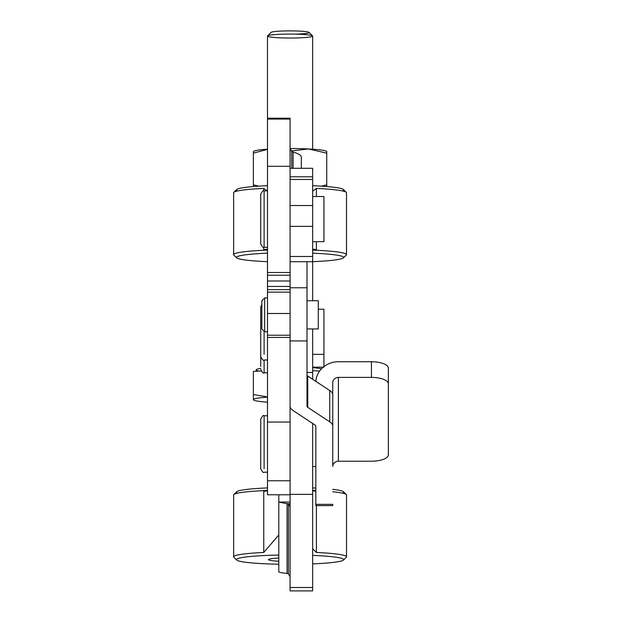 <?xml version="1.0" encoding="UTF-8"?>
<svg xmlns="http://www.w3.org/2000/svg" width="622" height="622" viewBox="0 0 622 622"><rect width="100%" height="100%" fill="white"/><g stroke="black" fill="none" stroke-linecap="round" stroke-linejoin="round"><path stroke-width="0.93" d="M278.796 502.071L290.07 502.071L278.796 502.071L278.796 571.913C278.905 572.326 281.665 572.839 287.061 573.437L288.421 573.834L290.07 576.749L288.421 573.834L287.061 573.437L287.061 503.595L287.061 573.437C281.665 572.839 278.905 572.326 278.796 571.913L278.796 502.071L288.421 503.991L288.421 573.834L288.421 503.991L290.07 506.907L288.421 503.991L278.796 502.071L278.796 494.778L278.796 502.071M290.07 590.045L290.07 470.457L290.07 494.358L312.648 494.358L290.07 494.358L290.07 587.495L312.648 587.495L290.07 587.495L290.07 590.9L312.648 590.9L312.648 423.458L312.648 590.045M290.07 504.131L288.421 503.991L290.07 504.131M290.07 503.859L287.061 503.595L290.07 503.859M278.796 558.136A18.753 1.641 -0 0 1 277.98 558.082A18.753 1.641 180 0 0 278.796 558.136M268.502 559.637A21.576 1.882 180 0 0 278.796 561.246A21.576 1.882 -0 0 1 268.502 559.637A21.576 1.882 -0 0 1 278.796 558.035A21.576 1.882 180 0 0 268.587 559.473A21.576 1.882 180 0 0 268.502 559.637M312.648 487.928A53.616 4.681 -0 0 1 315.82 488.068A53.616 4.681 180 0 0 312.648 487.928M343.492 560.049A53.616 4.681 -0 0 1 312.648 563.882A53.616 4.681 180 0 0 343.694 559.637A53.616 4.681 180 0 0 312.648 555.392A53.616 4.681 -0 0 1 343.492 560.049L346.298 557.258A56.439 4.929 180 0 0 316.396 552.468A56.439 4.929 -0 0 1 346.516 556.83L346.516 494.988A56.439 4.929 180 0 0 332.754 491.761A56.439 4.929 -0 0 1 346.298 494.552L343.492 491.761A53.616 4.681 180 0 0 332.754 489.343A53.616 4.681 -0 0 1 342.497 493.16M237.666 493.16A53.616 4.681 -0 0 1 267.499 487.928A53.616 4.681 180 0 0 236.671 491.761L233.856 494.552A56.439 4.929 -0 0 1 267.499 490.47A56.439 4.929 180 0 0 233.647 494.988L233.647 556.83A56.439 4.929 -0 0 1 263.759 552.468A56.439 4.929 180 0 0 233.856 557.258L236.671 560.049A53.616 4.681 -0 0 1 278.796 555.065A53.616 4.681 180 0 0 236.461 559.637A53.616 4.681 180 0 0 278.796 564.216A53.616 4.681 -0 0 1 236.671 560.049M278.796 534.959L263.759 552.468L263.759 491.279L263.759 552.468L278.796 534.959M316.396 552.468L312.648 548.775L316.396 552.468L316.396 505.632L316.396 552.468M312.648 490.47A56.439 4.929 -0 0 1 315.82 490.602A56.439 4.929 180 0 0 312.648 490.47M267.499 490.812L263.759 491.279L267.499 490.812M312.648 490.812L315.82 491.209L312.648 490.812M290.07 119.066L290.07 179.447L290.07 166.292L267.499 166.292L267.499 280.988L267.499 119.066L290.07 119.066L290.07 118.211L267.499 118.211L267.499 166.292L290.07 166.292L290.07 119.066L267.499 119.066M267.499 272.506L290.07 272.506L267.499 272.506M267.499 275.219L290.07 275.219L267.499 275.219M291.726 151.441L290.07 147.826L291.726 151.441L293.086 152.071L291.726 151.441L291.726 168.305L291.726 151.441M293.086 168.305L293.086 152.071L293.086 168.305M301.351 168.305L301.351 157.078C301.235 155.313 298.482 153.65 293.086 152.071C298.482 153.65 301.235 155.313 301.351 157.078L301.351 168.305M267.499 253.177A53.616 4.681 180 0 0 236.446 257.422A53.616 4.681 180 0 0 267.491 261.668A53.616 4.681 -0 0 1 236.655 257.835A53.616 4.681 -0 0 1 267.499 253.177M312.648 261.668A53.616 4.681 180 0 0 343.678 257.422A53.616 4.681 180 0 0 312.648 253.177A53.616 4.681 -0 0 1 343.476 257.835A53.616 4.681 -0 0 1 312.648 261.668M267.499 257.477A22.579 1.967 -0 0 1 267.499 257.376A22.579 1.967 180 0 0 267.491 257.422L267.491 297.915L264.677 297.915L264.677 331.775L264.677 297.915L261.854 300.737L261.854 328.952L264.677 331.775L267.499 331.775M237.651 190.946A53.616 4.681 -0 0 1 267.499 185.714A53.616 4.681 180 0 0 236.655 189.547L233.841 192.338A56.439 4.929 -0 0 1 263.744 188.412L267.118 190.876L263.744 188.412A56.439 4.929 180 0 0 233.631 192.773L233.631 254.616A56.439 4.929 -0 0 1 267.499 250.098A56.439 4.929 180 0 0 233.841 255.043L236.655 257.835M343.476 257.835L346.283 255.043A56.439 4.929 180 0 0 312.648 250.098A56.439 4.929 -0 0 1 346.501 254.616L346.501 192.773A56.439 4.929 180 0 0 316.38 188.412L312.648 191.164L316.38 188.412A56.439 4.929 -0 0 1 346.283 192.338L343.476 189.547A53.616 4.681 180 0 0 312.648 185.714A53.616 4.681 -0 0 1 342.481 190.946M267.499 249.445A56.439 4.929 180 0 0 263.744 249.609L263.744 247.292L263.744 249.609A56.439 4.929 -0 0 1 267.499 249.445M263.744 190.9L263.744 188.412L263.744 190.9M316.38 188.412L316.38 196.521L316.38 188.412M316.38 241.67L316.38 249.609A56.439 4.929 180 0 0 312.648 249.445A56.439 4.929 -0 0 1 316.38 249.609L316.38 241.67M312.648 249.142L316.38 249.609L312.648 249.142M267.499 249.142L263.744 249.609L267.499 249.142M290.07 260.462L290.07 207.095M312.648 211.503L312.648 260.462M312.648 176.78L290.07 176.78L312.648 176.78L312.648 179.447L290.07 179.447L290.07 226.361L312.648 226.361L290.07 226.361L290.07 256.474L312.648 256.474L312.648 168.305L290.07 168.305M312.648 261.699L312.648 256.474L290.07 256.474L290.07 287.761L307.004 287.761L307.004 261.699L307.004 287.761L290.07 287.761L290.07 313.496L290.07 261.699L312.648 261.699L312.648 300.737M312.648 379.257L312.648 372.461L307.004 372.461L312.648 372.461L312.648 328.952M290.07 280.988L267.499 280.988L267.499 286.439L290.07 286.439L267.499 286.439L267.499 313.496L267.499 292.138L290.07 292.138L267.499 292.138M267.499 334.659L267.499 313.496L290.07 313.496L267.499 313.496L267.499 480.759L267.499 422.043L290.07 422.043L290.07 397.1L290.07 419.236M267.499 468.685L267.499 337.443L290.07 337.443L267.499 337.443M267.499 286.439L267.499 289.619L290.07 289.619M267.499 480.759L290.07 480.759L267.499 480.759L267.499 494.778L290.07 494.778M290.07 470.457L290.07 422.043L290.07 470.457M267.499 335.235L290.07 335.235L290.07 340.934L307.004 340.934L307.004 406.267A5.645 2.146 180 0 0 307.758 407.34L307.758 376.03A5.645 2.146 -0 0 1 307.004 374.957A5.645 2.146 180 0 0 307.758 376.03L329.73 390.523A22.579 8.599 -0 0 1 332.754 394.822L332.754 426.132A22.579 8.599 180 0 0 329.73 421.833L307.758 407.34A5.645 2.146 -0 0 1 307.004 406.267L307.004 340.934L290.07 340.934L290.07 313.496L290.07 334.659M332.754 426.132L332.754 394.822A22.579 8.599 180 0 0 329.73 390.523L307.758 376.03L307.758 407.34L329.73 421.833L329.73 390.523L329.73 421.833A22.579 8.599 0 0 1 332.754 426.132M332.754 466.446L332.754 395.662L332.754 466.446A5.645 5.217 180 0 1 338.399 461.229L371.443 461.229A16.934 6.445 180 0 0 388.369 454.783L388.369 383.844A16.934 6.445 180 0 0 371.443 377.398L338.399 377.398L338.399 461.229L338.399 377.398A5.645 5.217 -0 0 0 332.754 382.616L332.754 395.662L332.754 382.616A5.645 5.217 180 0 1 338.399 377.398L371.443 377.398L371.443 361.747A16.934 6.445 -0 0 1 388.369 368.193L388.369 454.783A16.934 6.445 -0 0 1 371.443 461.229L338.399 461.229A5.645 5.217 -0 0 0 332.754 466.446M315.82 504.356L315.82 426.132A5.645 2.146 180 0 0 315.066 425.059L293.094 410.567A22.579 8.599 -0 0 1 290.07 406.267L290.07 340.934L290.07 406.267A22.579 8.599 180 0 0 293.094 410.567L315.066 425.059A5.645 2.146 0 0 1 315.82 426.132L315.82 504.356L332.754 504.356L315.82 504.356L315.82 505.632L332.754 505.632L332.754 504.356M315.859 381.372A22.579 20.876 180 0 1 338.399 361.747L371.443 361.747L338.399 361.747A22.579 20.876 -0 0 0 315.859 381.372M371.443 377.398A16.934 6.445 -0 0 1 388.369 383.844L388.369 368.193A16.934 6.445 180 0 0 371.443 361.747L371.443 377.398M307.004 340.934L307.004 287.761L307.004 340.934M323.938 204.988L323.938 233.203M267.499 190.876L264.109 190.876L264.109 247.315L264.109 190.876C263.557 189.912 262.43 191.04 260.727 194.266L260.727 243.925C262.406 247.144 263.534 248.271 264.109 247.315L267.499 247.315M260.727 200.634L260.727 237.557L260.727 200.634M312.648 241.67L323.938 241.67L323.938 196.521L312.648 196.521M267.499 360.006L264.109 360.006L264.109 372.811L264.109 360.006C263.557 360.97 262.43 359.843 260.727 356.616L260.727 306.949L261.854 304.43M260.727 322.756L260.727 366.428L260.727 322.756M323.938 366.591L323.938 309.212L318.293 309.212M264.109 331.72L264.109 354.268L264.109 331.72M264.109 468.685L264.109 415.76L264.109 468.685M267.499 415.76L264.109 415.76C263.588 414.773 262.461 415.908 260.727 419.15L260.727 468.817C262.422 472.036 263.549 473.163 264.109 472.199L267.499 472.199M318.293 304.967L318.293 324.723M307.004 328.952L318.293 328.952L318.293 300.737L307.004 300.737M312.555 35.882A22.579 1.967 -0 0 1 290.062 38.028A22.579 1.967 -0 0 1 267.577 35.882A22.579 1.967 -0 0 1 278.78 34.35A22.579 1.967 -0 0 1 312.555 35.882L309.041 32.391A19.049 1.664 180 0 0 280.538 31.1A19.049 1.664 -0 0 1 307.595 31.893A19.049 1.664 -0 0 1 295.341 34.14M280.538 31.1A19.049 1.664 180 0 0 271.091 32.391L267.577 35.882M259.265 371.093A33.86 2.954 -0 0 1 260.727 368.395A33.86 2.954 180 0 0 256.202 369.865L256.202 371.248M321.504 368.768A33.86 2.954 180 0 0 312.648 367.664A33.86 2.954 -0 0 1 321.504 368.768M267.499 397.139A36.682 3.203 180 0 0 253.379 399.666A36.682 3.203 180 0 0 267.499 402.193A36.682 3.203 -0 0 1 253.807 400.148A36.682 3.203 -0 0 1 253.379 399.666L253.379 371.396L261.116 371L253.379 371.396L253.379 399.666A36.682 3.203 -0 0 1 267.499 397.139M253.379 399.666L253.379 394.55L267.499 396.922L253.379 394.55L253.379 399.907L253.807 400.148M312.648 370.681L319.615 371.031L312.648 370.681M312.641 149.202L312.641 36.053A22.579 1.967 180 0 0 278.78 34.35A22.579 1.967 180 0 0 267.491 36.053L267.491 149.202A36.682 3.203 180 0 0 253.807 151.247L253.379 151.488M267.499 149.358L253.379 153.144L253.379 184.851L258.791 186.157L253.379 184.851L253.379 186.546L253.379 151.729L253.379 153.144L267.499 149.358M326.744 151.488L326.325 151.247A36.682 3.203 180 0 0 308.403 148.953L291.321 150.952L308.403 148.953A36.682 3.203 180 0 0 290.132 148.526A36.682 3.203 -0 0 1 308.403 148.953L326.744 153.144L308.403 148.953A36.682 3.203 -0 0 1 326.744 151.729L326.744 184.851L326.744 151.729M321.333 186.157L326.744 184.851L321.333 186.157M326.744 186.546L326.744 184.851L326.744 186.546M253.379 184.851L253.379 186.546L253.379 184.851M253.379 151.729A36.682 3.203 -0 0 1 267.499 149.202M312.648 205.524L290.07 205.524M267.499 372.811L264.109 372.811C263.572 373.799 262.445 372.664 260.727 369.429M323.938 367.167L312.648 367.167M323.938 354.361L312.648 354.361M315.82 466.554L312.648 466.554"/></g></svg>
